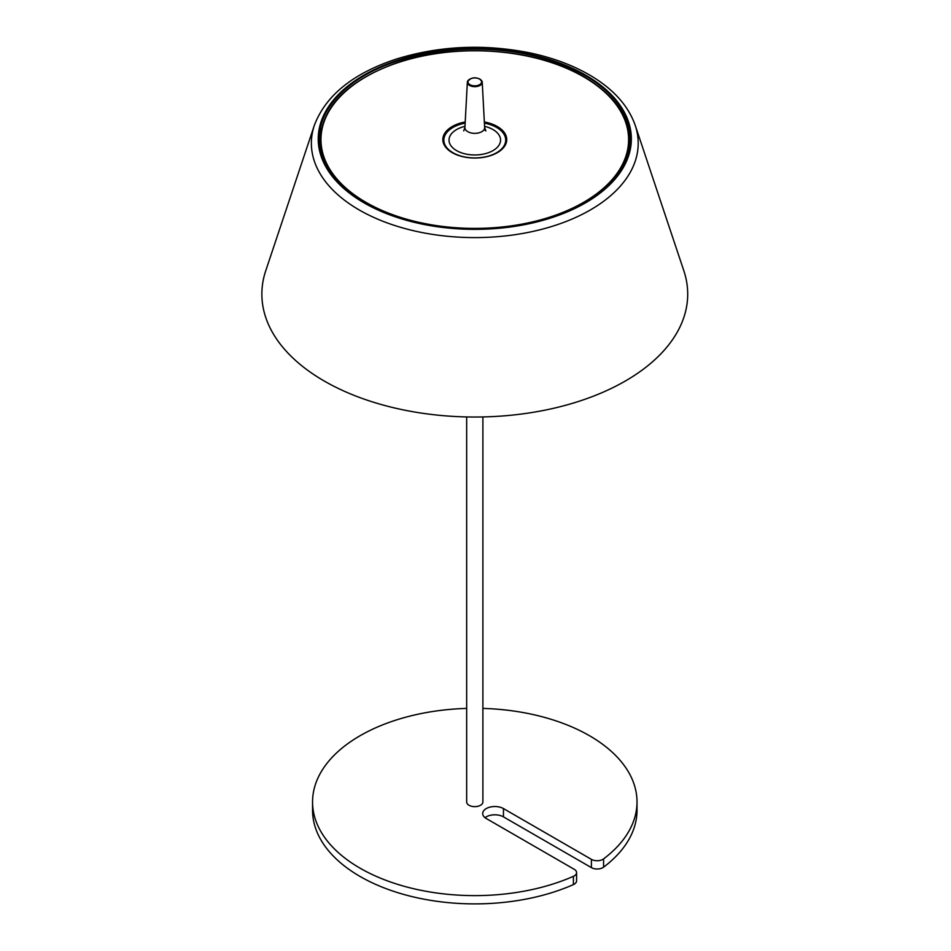 <?xml version="1.0" encoding="UTF-8"?>
<svg xmlns="http://www.w3.org/2000/svg" width="951" height="951" viewBox="0 0 951 951"><rect width="100%" height="100%" fill="white"/><g stroke="black" fill="none" stroke-linecap="round" stroke-linejoin="round"><path stroke-width="1.43" d="M466.668 708.412A162.229 93.662 0 0 0 312.558 801.955A162.229 93.662 0 0 0 402.962 885.94A162.229 93.662 0 0 0 573.405 876.323A8.107 4.684 0 0 0 576.579 872.602A8.107 4.684 0 0 0 574.214 869.297L486.258 818.514A12.173 7.026 180 0 1 482.692 813.545A12.173 7.026 180 0 1 490.205 807.054A12.173 7.026 180 0 1 503.459 808.576L591.415 859.359A8.107 4.684 0 0 0 603.588 858.896A162.229 93.662 0 0 0 637.015 801.955A162.229 93.662 0 0 0 482.894 708.412M466.668 416.942L466.668 801.955A8.107 4.684 0 0 0 469.045 805.271A8.107 4.684 0 0 0 480.517 805.271A8.107 4.684 0 0 0 482.894 801.955L482.894 416.942M485.034 817.682A12.173 7.026 180 0 1 503.459 816.861L591.415 867.633A8.107 4.684 0 0 0 603.588 867.169A162.229 93.662 0 0 0 637.015 810.228L637.015 801.955M312.558 801.955L312.558 810.228A162.229 93.662 0 0 0 402.962 894.213A162.229 93.662 0 0 0 573.405 884.596A8.107 4.684 0 0 0 576.579 880.876L576.579 872.602M465.217 121.99A31.954 18.449 0 0 0 452.189 126.542A31.954 18.449 0 0 0 442.857 140.273A31.954 18.449 0 0 0 463.101 156.76A31.954 18.449 0 0 0 497.373 152.636A31.954 18.449 0 0 0 506.717 140.273A31.954 18.449 0 0 0 484.356 121.99M506.098 143.256A31.573 18.224 0 0 0 505.706 141.889M443.855 141.889A31.573 18.224 0 0 0 443.463 143.256M465.158 123.119A30.919 17.855 0 0 0 452.914 127.458A30.919 17.855 0 0 0 443.855 140.082A30.919 17.855 0 0 0 462.947 156.582A30.919 17.855 0 0 0 496.648 152.707A30.919 17.855 0 0 0 505.706 140.082A30.919 17.855 0 0 0 484.416 123.119M314.329 125.377L265.721 270.809A212.917 122.929 0 0 0 374.956 402.677A212.917 122.929 0 0 0 625.342 381.018A212.917 122.929 0 0 0 683.852 270.809L635.244 125.377C628.147 105.311 612.753 88.419 589.038 74.689C571.896 64.858 552.103 57.571 529.671 52.84C483.976 43.794 439.719 45.803 396.912 58.879C353.273 73.179 325.741 95.338 314.329 125.377A163.417 94.351 0 0 0 398.16 226.588A163.417 94.351 0 0 0 590.333 209.969A163.417 94.351 0 0 0 635.244 125.377M364.732 75.414A155.643 89.858 0 0 0 319.191 141.176A155.643 89.858 0 0 0 417.002 222.403A155.643 89.858 0 0 0 584.841 202.504A155.643 89.858 0 0 0 630.382 141.176A155.643 89.858 0 0 0 536.114 56.371A155.643 89.858 0 0 0 364.732 75.414M630.263 143.149A155.477 89.763 0 0 0 628.314 128.742M321.26 128.742A155.477 89.763 0 0 0 319.31 143.149M622.239 167.721A154.835 89.394 0 0 0 629.574 142.65C629.907 116.949 614.738 94.981 584.057 76.746C536.495 48.37 455.624 42.308 397.161 62.671C346.426 81.025 320.701 107.689 319.988 142.65L320.095 145.111A154.74 89.335 0 0 0 321.022 152.885M628.552 152.885A154.74 89.335 0 0 0 629.467 145.111L629.574 142.65M603.588 867.169L603.588 858.896M591.415 867.633L591.415 859.359M503.459 816.861L503.459 808.576M573.405 884.596L573.405 876.323M366.016 76.793A153.824 88.812 0 0 0 366.016 202.385A153.824 88.812 0 0 0 583.557 202.385A153.824 88.812 0 0 0 583.557 76.793A153.824 88.812 0 0 0 366.016 76.793M464.991 126.328A25.772 14.871 0 0 0 456.563 129.574A25.772 14.871 0 0 0 456.563 150.603A25.772 14.871 0 0 0 493.01 150.603A25.772 14.871 0 0 0 493.01 129.574A25.772 14.871 0 0 0 484.582 126.328M463.719 130.905L464.92 127.482A9.867 5.694 0 0 0 470.864 132.89A9.867 5.694 0 0 0 481.765 131.69A9.867 5.694 0 0 0 484.641 127.482L485.842 130.905L485.046 130.358M469.521 79.325A7.442 4.291 0 0 0 467.345 82.238A7.442 4.291 0 0 0 471.827 86.303A7.442 4.291 0 0 0 480.053 85.4A7.442 4.291 0 0 0 482.228 82.238A7.442 4.291 0 0 0 480.053 79.325M469.949 79.099A6.835 3.947 0 0 0 469.949 84.675A6.835 3.947 0 0 0 479.613 84.675A6.835 3.947 0 0 0 479.613 79.099A6.835 3.947 0 0 0 469.949 79.099M364.078 75.046A156.558 90.393 0 0 0 364.078 202.872A156.558 90.393 0 0 0 585.495 202.872A156.558 90.393 0 0 0 585.495 75.046A156.558 90.393 0 0 0 364.078 75.046M319.988 142.65A154.835 89.394 0 0 0 327.334 167.721M505.706 144.231L505.706 140.082M443.855 144.231L443.855 140.082M484.641 127.482L482.228 82.238L479.922 79.064C474.371 76.662 470.186 77.709 467.345 82.238L464.92 127.482"/></g></svg>
